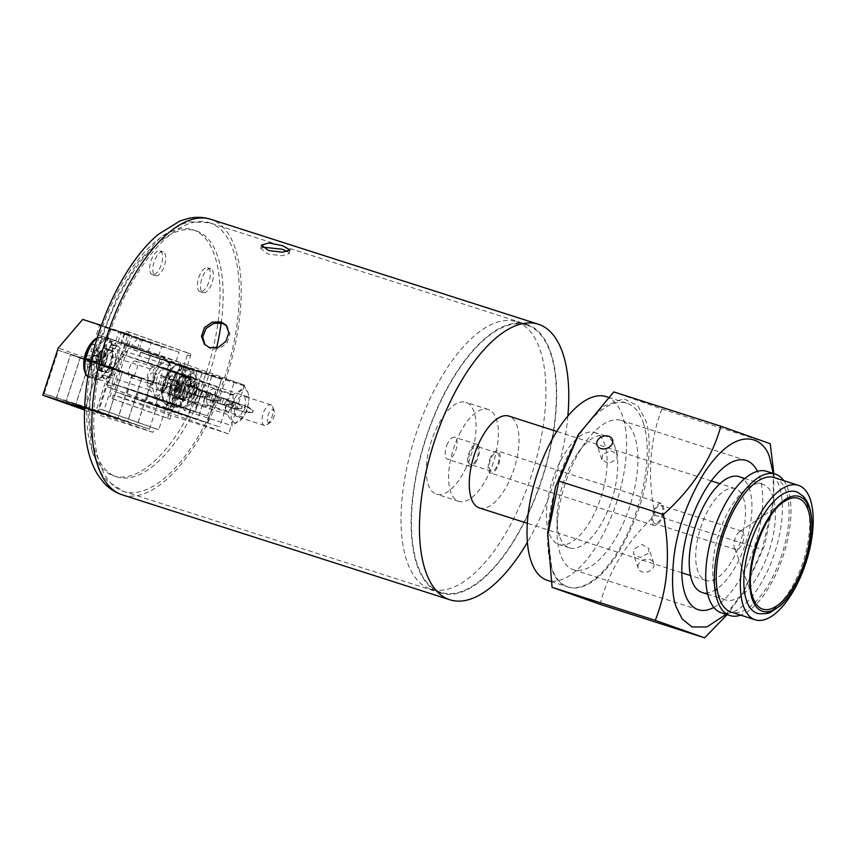 <?xml version="1.0" encoding="UTF-8"?>
<svg xmlns="http://www.w3.org/2000/svg" width="856" height="856" viewBox="0 0 856 856"><rect width="100%" height="100%" fill="white"/><g stroke="black" fill="none" stroke-linecap="round" stroke-linejoin="round"><path stroke-width="0.64" stroke-dasharray="4.28 3.21" d="M648.174 553.468L640.063 557.545L633.333 553.693L634.125 548.963L642.086 544.448L648.891 548.493L648.174 553.468M638.972 563.451A8.196 6.334 -18.5 0 0 638.223 568.309A8.196 6.334 -18.5 0 0 644.985 572.247A8.196 6.334 -18.5 0 0 653.021 567.956A8.196 6.334 -18.5 0 0 653.77 563.098A8.196 6.334 -18.5 0 0 647.008 559.161A8.196 6.334 -18.5 0 0 638.972 563.451M602.581 454.632L601.864 459.608L608.659 463.652L616.63 459.126L617.422 454.408L610.692 450.556L602.581 454.632M548.867 532.582A58.786 25.68 -72.2 0 1 557.962 466.081A58.786 25.68 -72.2 0 1 594.717 432.505A58.786 25.68 -72.2 0 1 604.7 444.392A58.786 25.68 -72.2 0 1 595.605 510.893A58.786 25.68 -72.2 0 1 558.85 544.47A58.786 25.68 -72.2 0 1 548.867 532.582M559.439 535.963A58.786 25.68 -72.2 0 1 557.031 518.522A58.786 25.68 -72.2 0 1 578.164 452.567A58.786 25.68 -72.2 0 1 605.288 435.886A58.786 25.68 -72.2 0 1 615.282 447.784A58.786 25.68 -72.2 0 1 606.176 514.285A58.786 25.68 -72.2 0 1 569.422 547.861A58.786 25.68 -72.2 0 1 559.439 535.963M713.829 607.418A78.377 34.229 107.8 0 0 753.43 549.745A78.377 34.229 107.8 0 0 759.465 476.289A78.377 34.229 107.8 0 0 757.421 471.303M634.671 436.314A78.377 34.229 107.8 0 0 621.349 420.457A78.377 34.229 107.8 0 0 585.183 442.691A78.377 34.229 107.8 0 0 557.01 530.634A78.377 34.229 107.8 0 0 560.22 553.896A78.377 34.229 107.8 0 0 573.531 569.743A78.377 34.229 107.8 0 0 622.537 524.985A78.377 34.229 107.8 0 0 634.671 436.314M726.091 614.308L743.693 591.838L764.654 545.358L773.524 501.648L773.171 473.389M773.867 473.614L773.61 500.653L762.097 549.531L742.687 593.454L727.129 614.64M547.712 532.871L551.628 567.453C555.555 587.783 583.364 606.754 618.3 552.826C634.671 524.803 644.504 497.165 647.821 469.933C650.207 445.666 649.362 428.867 645.285 419.547L637.795 405.83L623.81 398.736L602.571 406.664L578.067 435.051M600.12 604.368C608.391 571.455 626.688 541.741 655 515.226C647.307 476.771 649.576 441.364 661.827 409.008L613.763 391.92M606.208 396.617A96.471 42.137 -72.2 0 1 622.601 416.134A96.471 42.137 -72.2 0 1 607.664 525.252A96.471 42.137 -72.2 0 1 547.359 580.357M643.263 422.746A96.471 42.137 -72.2 0 1 628.325 531.876A96.471 42.137 -72.2 0 1 568.02 586.97A96.471 42.137 -72.2 0 1 551.628 567.453A96.471 42.137 -72.2 0 1 566.565 458.335A96.471 42.137 -72.2 0 1 626.87 403.23A96.471 42.137 -72.2 0 1 643.263 422.746M655 515.226L762.097 549.531M661.827 409.008L770.218 443.718M204.723 398.532A7.362 3.221 107.8 0 0 205.504 406.621A7.362 3.221 107.8 0 0 210.779 400.683A7.362 3.221 107.8 0 0 209.998 392.604A7.362 3.221 107.8 0 0 204.723 398.532M191.701 394.37A7.362 3.221 107.8 0 0 192.493 402.459A7.362 3.221 107.8 0 0 197.768 396.521A7.362 3.221 107.8 0 0 196.987 388.431A7.362 3.221 107.8 0 0 191.701 394.37M193.777 394.648A7.362 3.221 107.8 0 0 194.558 402.737A7.362 3.221 107.8 0 0 199.833 396.799A7.362 3.221 107.8 0 0 199.052 388.71A7.362 3.221 107.8 0 0 193.777 394.648M180.755 390.486A7.362 3.221 107.8 0 0 181.547 398.564A7.362 3.221 107.8 0 0 186.822 392.637A7.362 3.221 107.8 0 0 186.041 384.547A7.362 3.221 107.8 0 0 180.755 390.486M182.831 390.764A7.362 3.221 107.8 0 0 183.612 398.853A7.362 3.221 107.8 0 0 188.887 392.915A7.362 3.221 107.8 0 0 188.106 384.825A7.362 3.221 107.8 0 0 182.831 390.764M169.809 386.591A7.362 3.221 107.8 0 0 170.601 394.68A7.362 3.221 107.8 0 0 175.876 388.752A7.362 3.221 107.8 0 0 175.084 380.663A7.362 3.221 107.8 0 0 169.809 386.591M177.941 389.031A7.362 3.221 -72.2 0 1 172.666 394.969A7.362 3.221 -72.2 0 1 171.874 386.88A7.362 3.221 -72.2 0 1 177.16 380.941A7.362 3.221 -72.2 0 1 177.941 389.031M164.93 384.858A7.362 3.221 -72.2 0 1 159.655 390.796A7.362 3.221 -72.2 0 1 158.863 382.707A7.362 3.221 -72.2 0 1 164.138 376.779A7.362 3.221 -72.2 0 1 164.93 384.858M166.995 385.147A7.362 3.221 -72.2 0 1 161.72 391.085A7.362 3.221 -72.2 0 1 160.928 382.996A7.362 3.221 -72.2 0 1 166.214 377.057A7.362 3.221 -72.2 0 1 166.995 385.147M153.984 380.974A7.362 3.221 -72.2 0 1 148.698 386.912A7.362 3.221 -72.2 0 1 147.917 378.823A7.362 3.221 -72.2 0 1 153.192 372.884A7.362 3.221 -72.2 0 1 153.984 380.974M199.919 291.629A12.54 5.478 -72.2 0 1 198.624 277.954A12.54 5.478 -72.2 0 1 207.644 267.768A12.54 5.478 -72.2 0 1 207.719 267.789A12.54 5.478 -72.2 0 1 209.014 281.464A12.54 5.478 -72.2 0 1 199.994 291.65A12.54 5.478 -72.2 0 1 199.919 291.629M210.854 268.795A12.54 5.478 107.8 0 0 210.779 268.773A12.54 5.478 107.8 0 0 201.77 278.96A12.54 5.478 107.8 0 0 203.065 292.634A12.54 5.478 107.8 0 0 203.129 292.656A12.54 5.478 107.8 0 0 212.149 282.469A12.54 5.478 107.8 0 0 210.854 268.795M152.25 274.712A12.54 5.478 -72.2 0 1 150.956 261.037A12.54 5.478 -72.2 0 1 159.976 250.84A12.54 5.478 -72.2 0 1 160.051 250.872A12.54 5.478 -72.2 0 1 161.345 264.536A12.54 5.478 -72.2 0 1 152.325 274.733A12.54 5.478 -72.2 0 1 152.25 274.712M163.186 251.878A12.54 5.478 107.8 0 0 163.121 251.846A12.54 5.478 107.8 0 0 154.101 262.043A12.54 5.478 107.8 0 0 155.396 275.718A12.54 5.478 107.8 0 0 155.471 275.739A12.54 5.478 107.8 0 0 164.48 265.542A12.54 5.478 107.8 0 0 163.186 251.878M111.43 375.153A17.024 7.437 -72.2 0 1 101.404 368.85A17.024 7.437 -72.2 0 1 107.032 351.302A17.024 7.437 -72.2 0 1 108.926 348.82A17.024 7.437 -72.2 0 1 118.866 352.255A17.024 7.437 -72.2 0 1 111.43 375.153M108.038 382.471L111.976 376.052L118.706 370.52C118.224 363.308 119.573 356.652 122.74 350.575L170.654 365.929L170.719 370.584L166.695 385.895L162.758 392.315L156.027 397.847L108.038 382.471C104.015 379.229 101.8 376.554 101.415 374.468L101.361 370.017L105.449 354.534L109.408 348.114L116.116 342.582C116.512 344.658 118.717 347.322 122.74 350.575M196.163 376.244A17.024 7.437 -72.2 0 1 192.365 399.014A17.024 7.437 -72.2 0 1 180.541 403.23A17.024 7.437 -72.2 0 1 179.578 396.596A17.024 7.437 -72.2 0 1 185.206 379.048A17.024 7.437 -72.2 0 1 196.163 376.244M200.935 381.765L197.083 375.634L196.013 370.38L185.292 379.037L233.207 394.391C238.621 392.101 242.216 389.223 244.003 385.756L247.866 391.898L248.936 397.141L200.935 381.765C197.19 387.854 195.254 394.53 195.136 401.796C189.743 404.118 186.169 407.007 184.425 410.463L180.584 404.321L179.578 396.596M189.754 384.847L194.868 386.495L193.007 386.923L187.881 385.286L189.754 384.847A20.159 8.806 -72.2 0 1 178.497 405.359A20.159 8.806 -72.2 0 1 173.939 406.29A20.159 8.806 -72.2 0 1 170.483 389.031A20.159 8.806 -72.2 0 1 181.675 368.808A20.159 8.806 -72.2 0 1 186.234 367.887A20.159 8.806 -72.2 0 1 189.882 384.173L195.008 385.821A20.159 8.806 -72.2 0 0 191.359 369.525A20.159 8.806 -72.2 0 0 186.801 370.455A20.159 8.806 -72.2 0 0 179.086 380.342L175.448 391.47A20.159 8.806 -72.2 0 1 179.086 380.342L187.389 354.919A1.926 0.845 -72.2 0 0 187.196 352.8L126.421 331.229A1.926 0.845 -72.2 0 1 126.421 331.229A1.926 0.845 -72.2 0 0 125.029 332.781L116.908 357.637A20.159 8.806 -72.2 0 1 112.906 369.888A20.159 8.806 -72.2 0 1 112.896 369.91A20.159 8.806 -72.2 0 1 100.88 380.182A20.159 8.806 -72.2 0 1 101.158 352.084A20.159 8.806 -72.2 0 1 113.185 341.779A20.159 8.806 -72.2 0 1 116.566 345.749L111.441 344.101A20.159 8.806 -72.2 0 0 108.059 340.142L113.185 341.779M194.868 386.495A20.159 8.806 -72.2 0 1 183.623 407.007A20.159 8.806 -72.2 0 1 179.054 407.927A20.159 8.806 -72.2 0 1 175.448 391.47L170.312 407.178A1.926 0.845 -72.2 0 1 168.932 408.74A1.926 0.845 -72.2 0 1 168.921 408.729L111.205 388.25L103.993 410.313L99.446 408.858L98.13 412.902L84.562 408.547M111.59 344.529L116.705 346.177L114.843 349.034L109.718 347.386L111.59 344.529A20.159 8.806 -72.2 0 1 107.781 368.24A20.159 8.806 -72.2 0 1 95.765 378.545A20.159 8.806 -72.2 0 1 96.043 350.436A20.159 8.806 -72.2 0 1 108.059 340.142M287.68 251.536L289.349 253.504L281.956 255.73L267.907 253.997L260.834 248.593L262.278 247.106M226.198 325.205L227.396 326.564L230.039 334.279L226.99 342.828L219.575 348.627L210.779 349.023L204.434 344.273M527.703 324.681A141.037 61.6 107.8 0 0 526.911 324.413A141.037 61.6 107.8 0 0 425.518 439.032A141.037 61.6 107.8 0 0 440.08 592.78A141.037 61.6 107.8 0 0 440.872 593.048A141.037 61.6 107.8 0 0 542.265 478.429A141.037 61.6 107.8 0 0 527.703 324.681M143.241 340.506L161.709 346.487L143.241 340.506M140.17 349.89L158.638 355.871L140.17 349.89M132.68 336.75L151.148 342.732L132.68 336.75M129.62 346.145L148.077 352.116L129.62 346.145M100.559 325.355L119.016 331.336L100.559 325.355M97.488 334.75L115.956 340.72L97.488 334.75M111.344 329.185L129.802 335.156L111.344 329.185M108.273 338.569L126.731 344.551L108.273 338.569M122.119 333.005L140.587 338.987L122.119 333.005M119.059 342.389L137.516 348.371L119.059 342.389M160.468 365.084A17.366 7.586 -72.2 0 1 170.686 371.504A17.366 7.586 -72.2 0 1 164.951 389.394A17.366 7.586 -72.2 0 1 163.025 391.93A17.366 7.586 -72.2 0 1 152.882 388.431A17.366 7.586 -72.2 0 1 160.468 365.084M170.654 365.929C170.237 363.843 168.001 361.157 163.956 357.904L159.997 364.314L153.288 369.846L105.449 354.534M231.955 420.007A17.366 7.586 -72.2 0 1 235.828 396.788A17.366 7.586 -72.2 0 1 247.887 392.497A17.366 7.586 -72.2 0 1 248.861 399.249A17.366 7.586 -72.2 0 1 243.125 417.14A17.366 7.586 -72.2 0 1 231.955 420.007M233.207 394.391C233.067 401.625 231.099 408.291 227.332 414.4L231.174 420.531L232.254 425.785L184.425 410.463M567.86 416.005A144.707 63.205 -72.2 0 1 527.414 542.297M178.572 370.659A21.186 9.256 107.8 0 0 169.488 392.069A21.186 9.256 107.8 0 0 173.618 407.263A21.186 9.256 107.8 0 0 181.6 403.518A21.186 9.256 107.8 0 0 190.685 382.108A21.186 9.256 107.8 0 0 186.544 366.914A21.186 9.256 107.8 0 0 178.572 370.659M91.314 364.324A21.186 9.256 107.8 0 0 95.444 379.518A21.186 9.256 107.8 0 0 112.511 354.352A21.186 9.256 107.8 0 0 108.37 339.158A21.186 9.256 107.8 0 0 91.314 364.324M527.499 325.323A140.363 61.3 -72.2 0 1 541.987 478.344A140.363 61.3 -72.2 0 1 441.075 592.405A140.363 61.3 -72.2 0 1 440.284 592.138A140.363 61.3 -72.2 0 1 425.796 439.128A140.363 61.3 -72.2 0 1 526.707 325.066A140.363 61.3 -72.2 0 1 527.499 325.323M517.077 321.995A140.363 61.3 -72.2 0 1 531.565 475.005A140.363 61.3 -72.2 0 1 430.664 589.067A140.363 61.3 -72.2 0 1 429.873 588.8A140.363 61.3 -72.2 0 1 415.385 435.79A140.363 61.3 -72.2 0 1 516.296 321.728A140.363 61.3 -72.2 0 1 517.077 321.995M162.126 396.253A20.362 8.892 107.8 0 0 162.255 397.291L162.255 397.291A20.362 8.892 107.8 0 0 173.993 400.458A20.362 8.892 107.8 0 0 182.938 373.088A20.362 8.892 107.8 0 0 171.5 368.422L171.5 368.422A20.362 8.892 107.8 0 0 171.082 368.872A20.362 8.892 107.8 0 0 162.126 396.253M84.081 369.546A20.362 8.892 107.8 0 0 91.795 375.912A20.362 8.892 107.8 0 0 104.55 352.126A20.362 8.892 107.8 0 0 96.921 337.927M190.225 395.729A10.807 4.719 -72.2 0 1 188.727 397.066A10.807 4.719 -72.2 0 1 186.137 397.666A10.807 4.719 -72.2 0 1 184.019 389.929A10.807 4.719 -72.2 0 1 188.63 379.015A10.807 4.719 -72.2 0 1 192.728 377.079A10.807 4.719 -72.2 0 1 194.494 379.08A10.807 4.719 -72.2 0 1 190.225 395.729M160.949 370.156A10.807 4.719 107.8 0 0 156.338 381.07A10.807 4.719 107.8 0 0 158.446 388.795A10.807 4.719 107.8 0 0 162.544 386.859A10.807 4.719 107.8 0 0 167.155 375.945A10.807 4.719 107.8 0 0 165.037 368.219A10.807 4.719 107.8 0 0 160.949 370.156M272.561 406.557A10.807 4.719 -72.2 0 1 272.668 406.825A10.807 4.719 -72.2 0 1 272.101 416.562A10.807 4.719 -72.2 0 1 266.901 424.811A10.807 4.719 -72.2 0 1 264.311 425.411A10.807 4.719 -72.2 0 1 262.653 423.677A10.807 4.719 -72.2 0 1 263.99 411.351A10.807 4.719 -72.2 0 1 270.903 404.835A10.807 4.719 -72.2 0 1 272.561 406.557M234.961 414.807A10.807 4.719 107.8 0 0 236.62 416.54A10.807 4.719 107.8 0 0 243.532 410.013A10.807 4.719 107.8 0 0 244.88 397.687A10.807 4.719 107.8 0 0 243.211 395.964A10.807 4.719 107.8 0 0 236.299 402.491A10.807 4.719 107.8 0 0 234.961 414.807M174.999 379.144A32.1 5.939 76 0 1 174.742 376.661A32.1 5.939 76 0 1 174.56 374.361L178.358 381.947L181.493 385.275L179.921 387.03L178.797 386.741L175.641 390.25L180.135 389.427L174.999 379.144A34.497 21.646 174.7 0 0 168.9 383.563A34.497 22.235 -138.1 0 0 171.179 390.85A32.1 5.521 140.4 0 0 168.022 394.359A34.497 22.235 -138.1 0 1 165.743 387.073A34.497 21.646 174.7 0 0 162.961 392.562L175.641 390.25L179.921 387.03L180.135 389.427M179.696 384.644L179.921 387.03L178.337 388.785L166.342 376.073A32.1 24.343 53.2 0 1 169.488 372.563L178.358 381.947L175.202 385.457L179.696 384.644L178.358 381.947L179.921 387.03L175.202 385.457L162.512 387.768A32.1 24.749 162.1 0 0 162.587 390.186A32.1 24.749 162.1 0 0 162.961 392.562M93.614 343.994A32.1 17.473 52.8 0 0 91.988 344.594A32.1 17.473 52.8 0 0 90.522 345.45L97.67 356.203L102.132 356.406L101.746 359.285L100.751 354.748L99.981 360.504L103.287 358.557L93.614 343.994A34.497 28.74 64.8 0 0 90.854 351.581A34.497 11.695 -172.3 0 1 96.867 350.061A32.1 10.422 90.6 0 0 96.097 355.818A34.497 11.695 -172.3 0 0 90.083 357.327A34.497 28.74 64.8 0 0 90.65 365.983L103.287 358.557M100.206 360.012L101.746 359.285L101.361 362.163L84.295 361.371A32.1 29.232 150.4 0 1 85.076 355.615L97.67 356.203L96.889 361.96L100.206 360.012L97.67 356.203L101.746 359.285L87.558 367.427A32.1 1.338 151.2 0 0 88.992 366.764A32.1 1.338 151.2 0 0 90.65 365.983M459.544 433.864A48.236 21.068 -72.2 0 1 488.188 409.457A48.236 21.068 -72.2 0 1 487.406 476.931A48.236 21.068 -72.2 0 1 458.763 501.327A48.236 21.068 -72.2 0 1 459.544 433.864M465.097 469.784A48.236 21.068 107.8 0 0 465.878 402.309A48.236 21.068 107.8 0 0 437.234 426.716A48.236 21.068 107.8 0 0 436.453 494.19A48.236 21.068 107.8 0 0 465.097 469.784M192.226 383.06A6.944 3.039 107.8 0 0 189.155 391.652A6.944 3.039 107.8 0 0 192.29 394.659A6.944 3.039 107.8 0 0 193.242 393.803A6.944 3.039 107.8 0 0 195.992 383.103A6.944 3.039 107.8 0 0 192.226 383.06M267.725 421.676A6.944 3.039 107.8 0 0 270.464 422.415A6.944 3.039 107.8 0 0 273.802 417.107A6.944 3.039 107.8 0 0 274.166 410.848A6.944 3.039 107.8 0 0 274.102 410.677A6.944 3.039 107.8 0 0 269.276 412.389A6.944 3.039 107.8 0 0 267.725 421.676M739.434 491.237A48.236 21.068 -72.2 0 1 738.856 546.128A48.236 21.068 -72.2 0 1 705.868 580.475A48.236 21.068 -72.2 0 1 701.738 577.853A48.236 21.068 -72.2 0 1 702.316 522.962A48.236 21.068 -72.2 0 1 735.293 488.605A48.236 21.068 -72.2 0 1 739.434 491.237M479.424 507.95A48.236 21.068 107.8 0 0 512.402 473.603A48.236 21.068 107.8 0 0 512.99 418.702A48.236 21.068 107.8 0 0 508.849 416.08M447.816 443.087A11.577 5.061 107.8 0 0 447.635 459.276A11.577 5.061 107.8 0 0 454.504 453.413A11.577 5.061 107.8 0 0 454.697 437.223A11.577 5.061 107.8 0 0 447.816 443.087M476.824 460.56A11.577 5.061 -72.2 0 1 469.944 466.424A11.577 5.061 -72.2 0 1 470.137 450.235A11.577 5.061 -72.2 0 1 477.006 444.371A11.577 5.061 -72.2 0 1 476.824 460.56M767.8 487.492A60.776 26.547 -72.2 0 1 767.072 556.657A60.776 26.547 -72.2 0 1 725.514 599.938A60.776 26.547 -72.2 0 1 720.303 596.632A60.776 26.547 -72.2 0 1 721.041 527.467A60.776 26.547 -72.2 0 1 762.589 484.186A60.776 26.547 -72.2 0 1 767.8 487.492M739.124 476.664A60.776 26.547 -72.2 0 1 744.335 479.97A60.776 26.547 -72.2 0 1 743.607 549.145A60.776 26.547 -72.2 0 1 702.048 592.427M470.479 464.562A9.651 4.216 -72.2 0 1 469.484 454.055A9.651 4.216 -72.2 0 1 476.418 446.211A9.651 4.216 -72.2 0 1 476.471 446.233A9.651 4.216 -72.2 0 1 477.466 456.74A9.651 4.216 -72.2 0 1 470.533 464.583A9.651 4.216 -72.2 0 1 470.479 464.562M491.141 471.185A9.651 4.216 -72.2 0 1 490.146 460.667A9.651 4.216 -72.2 0 1 497.079 452.824A9.651 4.216 -72.2 0 1 497.133 452.845A9.651 4.216 -72.2 0 1 498.128 463.364A9.651 4.216 -72.2 0 1 491.194 471.207A9.651 4.216 -72.2 0 1 491.141 471.185M783.775 480.633A74.279 32.442 -72.2 0 1 783.55 554.709A74.279 32.442 -72.2 0 1 740.697 615.132M766.708 471.324A74.279 32.442 -72.2 0 1 773.086 475.358A74.279 32.442 -72.2 0 1 772.187 559.899A74.279 32.442 -72.2 0 1 721.394 612.8M490.798 456.847A11.577 5.061 107.8 0 0 490.606 473.036A11.577 5.061 107.8 0 0 497.486 467.183A11.577 5.061 107.8 0 0 497.668 450.994A11.577 5.061 107.8 0 0 490.798 456.847M654.433 509.256A11.577 5.061 107.8 0 0 654.241 525.456A11.577 5.061 107.8 0 0 661.121 519.592A11.577 5.061 107.8 0 0 661.303 503.403A11.577 5.061 107.8 0 0 654.433 509.256M774.188 477.562A70.609 30.837 -72.2 0 1 780.244 481.404A70.609 30.837 -72.2 0 1 779.399 561.771A70.609 30.837 -72.2 0 1 731.11 612.061M654.005 523.091A9.651 4.216 -72.2 0 1 654.123 512.113A9.651 4.216 -72.2 0 1 660.714 505.243A9.651 4.216 -72.2 0 1 661.549 505.768A9.651 4.216 -72.2 0 1 661.431 516.746A9.651 4.216 -72.2 0 1 654.829 523.615A9.651 4.216 -72.2 0 1 654.005 523.091M735.165 549.081A9.651 4.216 -72.2 0 1 734.405 547.829A9.651 4.216 -72.2 0 1 734.919 539.141A9.651 4.216 -72.2 0 1 739.552 531.769A9.651 4.216 -72.2 0 1 741.874 531.234A9.651 4.216 -72.2 0 1 742.698 531.758A9.651 4.216 -72.2 0 1 742.58 542.736A9.651 4.216 -72.2 0 1 735.989 549.606A9.651 4.216 -72.2 0 1 735.165 549.081M797.525 492.243A63.836 27.884 -72.2 0 1 801.73 495.228A63.836 27.884 -72.2 0 1 801.494 566.426A63.836 27.884 -72.2 0 1 758.63 613.677M102.132 356.406L100.751 354.748L90.854 351.581M101.361 362.163L96.097 355.818M181.493 385.275L178.797 386.741L168.9 383.563M178.337 388.785L168.022 394.359M85.076 355.615A34.497 11.695 -172.3 0 1 87.772 353.025L97.67 356.203L100.751 354.748L96.867 350.061M87.558 367.427A34.497 28.74 64.8 0 1 86.991 358.782L96.889 361.96L99.981 360.504L90.083 357.327M169.488 372.563A34.497 22.235 -138.1 0 0 168.45 378.78L178.358 381.947L178.797 386.741L171.179 390.85M162.512 387.768A34.497 21.646 174.7 0 1 165.304 382.29L175.202 385.457L175.641 390.25L165.743 387.073M87.772 353.025A34.497 28.74 64.8 0 1 90.522 345.45M84.295 361.371A34.497 11.695 -172.3 0 1 86.991 358.782M168.45 378.78A34.497 21.646 174.7 0 1 174.56 374.361M166.342 376.073A34.497 22.235 -138.1 0 0 165.304 382.29M127.619 421.462L118.107 418.081L132.263 374.768L141.786 378.149L89.719 361.478L75.563 404.792L127.619 421.462L141.786 378.149M141.871 378.181L89.816 361.51L75.66 404.824L127.715 421.494L141.871 378.181L89.816 361.51M75.66 404.824L137.238 424.876L151.394 381.562M137.238 424.876L127.715 421.494M149.404 429.198L137.334 424.908L151.491 381.594L163.56 385.874L149.404 429.198L85.268 408.237L137.334 424.908M108.391 414.636L96.236 410.324L110.392 367.01L122.547 371.322L58.326 350.329L44.17 393.653L56.336 397.965L108.391 414.636L122.547 371.322M118.01 418.049L108.487 414.679L122.643 371.354L132.166 374.735L80.111 358.065L65.955 401.378L118.01 418.049L132.166 374.735M248.861 399.249L248.936 397.141C248.786 404.417 246.828 411.083 243.051 417.15L232.254 425.785M156.027 397.847C155.61 395.74 153.374 393.065 149.329 389.812C152.464 383.755 153.78 377.1 153.288 369.846M109.718 347.386A16.275 7.105 107.8 0 0 109.611 347.044L111.441 344.101M187.881 385.286A16.275 7.105 107.8 0 0 187.988 384.74L189.882 384.173M75.563 404.792L118.107 418.081M132.263 374.768L80.197 358.097L66.04 401.411M80.197 358.097L89.719 361.478M85.183 408.205L99.339 364.891M163.56 385.874L111.505 369.204L97.349 412.517M151.491 381.594L99.435 364.924L85.268 408.237M99.435 364.924L111.505 369.204M96.236 410.324L44.17 393.653M110.392 367.01L58.326 350.329M56.336 397.965L70.492 354.651M65.955 401.378L108.487 414.679M122.643 371.354L70.588 354.684L56.432 397.997M70.588 354.684L80.111 358.065M103.993 410.313L158.724 429.733L167.434 403.101L112.692 383.67L111.205 388.25L108.145 387.158A1.926 0.845 -72.2 0 1 107.942 385.04L116.908 357.637A20.159 8.806 -72.2 0 0 116.705 346.177M227.332 414.4L179.493 399.078C179.61 391.834 181.536 385.157 185.292 379.037M243.051 417.15L195.136 401.796M244.003 385.756L196.013 370.38M163.956 357.904L116.116 342.582M149.329 389.812L101.415 374.468M166.695 385.895L118.706 370.52M193.007 386.923A16.275 7.105 107.8 0 0 193.114 386.377L195.008 385.821M193.114 386.377L187.988 384.74M114.843 349.034A16.275 7.105 107.8 0 0 114.736 348.681L116.566 345.749M114.736 348.681L109.611 347.044M125.928 343.192L180.659 362.623L121.381 341.737L125.928 343.192L122.29 354.32L125.425 355.326L115.838 384.676L154.337 397.034L163.935 367.684L125.425 355.326M176.122 361.168L179.054 352.19L124.323 332.759L121.381 341.737M124.323 332.759L101.372 325.408M179.054 352.19L137.431 338.858L82.7 319.427M84.519 409.981L97.541 414.604L112.939 367.481L137.431 338.858M112.939 367.481L58.197 348.06M158.724 429.733L154.187 428.278L152.86 432.323L97.541 414.604M152.86 432.323L98.13 412.902M154.187 428.278L99.446 408.858M173.447 408.184L190.535 355.925A1.926 0.845 107.8 0 0 190.342 353.806L129.566 332.235A1.926 0.845 107.8 0 0 129.556 332.235A1.926 0.845 107.8 0 0 128.165 333.786L111.087 386.045A1.926 0.845 107.8 0 0 111.28 388.164L112.639 388.645L109.664 397.762L167.53 418.306L170.505 409.189L172.056 409.735A1.926 0.845 107.8 0 0 172.067 409.746A1.926 0.845 107.8 0 0 173.447 408.184L170.312 407.178M112.692 383.67L115.838 384.676M167.434 403.101L170.569 404.107L169.659 403.775L168.161 408.355L170.505 409.189L184.639 365.961L126.774 345.417L112.639 388.645L168.161 408.355L167.541 410.249L155.375 405.937L219.607 426.919L167.541 410.249M122.29 354.32L177.021 373.751L217.103 386.559L207.516 415.898L169.659 403.775M207.516 415.898L195.35 411.586L204.948 382.236L166.995 370.081L204.851 382.204L195.254 411.554L157.397 399.431L195.35 411.586M195.254 411.554L185.741 408.173L195.329 378.823L157.376 366.668L195.232 378.791L185.645 408.141L147.788 396.018L185.741 408.173M185.645 408.141L176.122 404.76L185.709 375.41L147.767 363.254L185.624 375.377L176.026 404.728L138.169 392.604L176.122 404.76M176.026 404.728L166.503 401.346L176.101 371.996L138.148 359.841L176.004 371.964L166.417 401.314L128.561 389.191L166.503 401.346M166.417 401.314L154.337 397.034M177.021 373.751L180.659 362.623M180.167 374.757L170.569 404.107M217.103 386.559L204.948 382.236M204.851 382.204L195.329 378.823M195.232 378.791L185.709 375.41M185.624 375.377L176.101 371.996M176.004 371.964L163.935 367.684M157.493 399.463L155.375 405.937M147.885 396.05L145.766 402.523L207.345 422.575L221.501 379.262L159.922 359.199L221.501 379.262M157.397 399.431L155.289 405.894L145.766 402.523M138.265 392.637L136.147 399.11L197.725 419.162L211.892 375.848L150.303 355.786L211.892 375.848M147.788 396.018L145.67 402.491L136.147 399.11M128.646 389.223L126.538 395.697L136.061 399.078L138.169 392.604M128.561 389.191L126.442 395.665L114.372 391.374L116.48 384.9M251.792 412.185L252.616 412.485L253.237 410.58L252.413 410.281L251.792 412.185L243.81 411.747L245.693 405.969L252.413 410.281M207.997 396.649L208.821 396.938L209.453 395.033L208.618 394.744L207.997 396.649L200.026 396.2L201.909 390.422L208.618 394.744M229.889 404.417L230.724 404.717L231.345 402.802L230.521 402.513L229.889 404.417L221.918 403.968L223.801 398.2L230.521 402.513M218.943 400.533L219.778 400.822L220.399 398.917L219.575 398.629L218.943 400.533L210.972 400.084L212.855 394.306L219.575 398.629M240.846 408.301L241.67 408.601L242.291 406.686L241.467 406.397L240.846 408.301L232.864 407.852L234.747 402.085L241.467 406.397M252.616 412.485L246.314 412.635L228.188 406.739L230.692 407.627L232.586 401.849L230.082 400.961L228.188 406.739M230.082 400.961L248.197 406.857L246.314 412.635L230.692 407.627M232.586 401.849L248.197 406.857L253.237 410.58M208.821 396.938L202.519 397.088L184.404 391.203L186.908 392.091L188.791 386.313L186.287 385.425L184.404 391.203M186.287 385.425L204.413 391.31L202.519 397.088L186.908 392.091M188.791 386.313L204.413 391.31L209.453 395.033M230.724 404.717L224.422 404.856L206.296 398.971L208.8 399.859L210.694 394.081L208.19 393.193L206.296 398.971M208.19 393.193L226.305 399.089L224.422 404.856L208.8 399.859M210.694 394.081L226.305 399.089L231.345 402.802M219.778 400.822L213.476 400.972L195.35 395.087L197.854 395.975L199.737 390.197L197.244 389.309L195.35 395.087M197.244 389.309L215.359 395.194L213.476 400.972L197.854 395.975M199.737 390.197L215.359 395.194L220.399 398.917M241.67 408.601L235.368 408.74L217.242 402.855L219.746 403.743L221.64 397.965L219.136 397.077L217.242 402.855M219.136 397.077L237.251 402.973L235.368 408.74L219.746 403.743M221.64 397.965L237.251 402.973L242.291 406.686M170.708 413.33L186.64 364.603L244.506 385.136L228.573 433.874L170.708 413.33L113.26 394.937L112.083 398.543L109.664 397.762M228.573 433.874L171.125 415.47L113.26 394.937M171.125 415.47L169.948 419.076L112.083 398.543M169.948 419.076L167.53 418.306M244.506 385.136L184.639 365.961M186.64 364.603L126.774 345.417M140.598 352.34L192.654 369.022L128.528 348.06L140.598 352.34L138.148 359.841M126.442 395.665L178.497 412.335L192.654 369.022M178.497 412.335L166.428 408.055L180.584 364.731M166.428 408.055L114.372 391.374M126.538 395.697L188.117 415.749L202.273 372.435L192.75 369.054L178.594 412.367M136.061 399.078L188.117 415.749M147.767 363.254L150.217 355.754L140.694 352.372L192.75 369.054M150.217 355.754L202.273 372.435M202.369 372.467L188.213 415.781M145.67 402.491L197.725 419.162M211.978 375.88L197.822 419.194M155.289 405.894L207.345 422.575M221.597 379.294L169.541 362.612L221.597 379.294L207.441 422.607M233.763 383.606L219.607 426.919M181.697 366.935L179.246 374.425M169.541 362.612L167.091 370.113M166.995 370.081L169.445 362.58M159.922 359.199L157.472 366.7M157.376 366.668L159.826 359.167M150.303 355.786L147.853 363.286M140.694 352.372L138.244 359.873M126.078 355.561L128.528 348.06M133.611 375.934A8.581 3.745 107.8 0 0 137.281 367.256A8.581 3.745 107.8 0 0 135.601 361.114A8.581 3.745 107.8 0 0 132.348 362.655A8.581 3.745 107.8 0 0 128.689 371.322A8.581 3.745 107.8 0 0 130.369 377.475A8.581 3.745 107.8 0 0 133.611 375.934M150.859 368.583A8.581 3.745 -72.2 0 1 154.112 367.042A8.581 3.745 -72.2 0 1 155.92 371.333A8.581 3.745 -72.2 0 1 152.839 380.963A8.581 3.745 -72.2 0 1 152.133 381.862A8.581 3.745 -72.2 0 1 148.88 383.402A8.581 3.745 -72.2 0 1 147.2 377.261A8.581 3.745 -72.2 0 1 150.859 368.583M225.727 409.767A8.581 3.745 -72.2 0 1 226.797 399.977A8.581 3.745 -72.2 0 1 232.286 394.787A8.581 3.745 -72.2 0 1 233.613 396.168A8.581 3.745 -72.2 0 1 234.095 399.078A8.581 3.745 -72.2 0 1 231.013 408.708A8.581 3.745 -72.2 0 1 227.054 411.148A8.581 3.745 -72.2 0 1 225.727 409.767M207.216 403.839A8.581 3.745 -72.2 0 1 208.286 394.049A8.581 3.745 -72.2 0 1 213.775 388.859A8.581 3.745 -72.2 0 1 215.102 390.24A8.581 3.745 -72.2 0 1 214.032 400.03A8.581 3.745 -72.2 0 1 208.543 405.22A8.581 3.745 -72.2 0 1 207.216 403.839M96.503 361.885A10.807 4.719 107.8 0 0 98.611 369.632A10.807 4.719 107.8 0 0 107.31 356.791A10.807 4.719 107.8 0 0 105.202 349.055A10.807 4.719 107.8 0 0 96.503 361.885M115.581 359.445A10.807 4.719 -72.2 0 1 106.882 372.274A10.807 4.719 -72.2 0 1 104.774 364.528A10.807 4.719 -72.2 0 1 113.474 351.698A10.807 4.719 -72.2 0 1 115.581 359.445M103.587 371.525A11.096 4.847 -72.2 0 1 102.442 359.434A11.096 4.847 -72.2 0 1 110.413 350.414A11.096 4.847 -72.2 0 1 110.478 350.436A11.096 4.847 -72.2 0 1 111.622 362.527A11.096 4.847 -72.2 0 1 103.651 371.547A11.096 4.847 -72.2 0 1 103.587 371.525M113.623 351.442A11.096 4.847 107.8 0 0 113.559 351.42A11.096 4.847 107.8 0 0 105.588 360.44A11.096 4.847 107.8 0 0 106.733 372.531A11.096 4.847 107.8 0 0 106.786 372.553A11.096 4.847 107.8 0 0 114.768 363.533A11.096 4.847 107.8 0 0 113.623 351.442M103.662 355.871A11.577 5.061 -72.2 0 1 110.563 349.954A11.577 5.061 -72.2 0 1 110.403 366.09A11.577 5.061 -72.2 0 1 103.501 372.007A11.577 5.061 -72.2 0 1 103.662 355.871M98.536 354.224A11.577 5.061 -72.2 0 1 105.438 348.317A11.577 5.061 -72.2 0 1 105.277 364.453A11.577 5.061 -72.2 0 1 98.376 370.359A11.577 5.061 -72.2 0 1 98.536 354.224M181.761 399.271A11.096 4.847 -72.2 0 1 180.616 387.18A11.096 4.847 -72.2 0 1 188.588 378.159A11.096 4.847 -72.2 0 1 188.652 378.181A11.096 4.847 -72.2 0 1 189.797 390.283A11.096 4.847 -72.2 0 1 181.825 399.292A11.096 4.847 -72.2 0 1 181.761 399.271M191.798 379.187A11.096 4.847 107.8 0 0 191.733 379.165A11.096 4.847 107.8 0 0 183.762 388.185A11.096 4.847 107.8 0 0 184.907 400.276A11.096 4.847 107.8 0 0 184.96 400.298A11.096 4.847 107.8 0 0 192.942 391.288A11.096 4.847 107.8 0 0 191.798 379.187M179.311 378.705A10.807 4.719 107.8 0 0 174.678 389.63A10.807 4.719 107.8 0 0 176.785 397.377A10.807 4.719 107.8 0 0 180.862 395.461A10.807 4.719 107.8 0 0 185.484 384.547A10.807 4.719 107.8 0 0 183.377 376.8A10.807 4.719 107.8 0 0 179.311 378.705M187.571 381.359A10.807 4.719 107.8 0 0 182.949 392.273A10.807 4.719 107.8 0 0 185.056 400.02A10.807 4.719 107.8 0 0 189.123 398.115A10.807 4.719 107.8 0 0 193.756 387.19A10.807 4.719 107.8 0 0 191.648 379.443A10.807 4.719 107.8 0 0 187.571 381.359M186.116 378.234A11.577 5.061 -72.2 0 1 188.737 377.699A11.577 5.061 -72.2 0 1 190.728 387.608A11.577 5.061 -72.2 0 1 184.297 399.217A11.577 5.061 -72.2 0 1 181.675 399.752A11.577 5.061 -72.2 0 1 179.696 389.844A11.577 5.061 -72.2 0 1 186.116 378.234M181.001 376.597A11.577 5.061 -72.2 0 1 183.612 376.062A11.577 5.061 -72.2 0 1 185.602 385.97A11.577 5.061 -72.2 0 1 179.172 397.58A11.577 5.061 -72.2 0 1 176.55 398.115A11.577 5.061 -72.2 0 1 174.571 388.207A11.577 5.061 -72.2 0 1 181.001 376.597M210.351 223.042A141.037 61.6 107.8 0 0 209.56 222.774A141.037 61.6 107.8 0 0 108.166 337.382A141.037 61.6 107.8 0 0 122.718 491.13A141.037 61.6 107.8 0 0 123.521 491.398A141.037 61.6 107.8 0 0 224.903 376.79A141.037 61.6 107.8 0 0 210.351 223.042M221.18 322.99A129.267 56.464 107.8 0 0 196.613 230.992A129.267 56.464 107.8 0 0 103.223 334.964A129.267 56.464 107.8 0 0 116.298 476.717A129.267 56.464 107.8 0 0 216.632 347.814M113.153 475.711A129.267 56.464 107.8 0 0 206.542 371.739A129.267 56.464 107.8 0 0 193.467 229.986A129.267 56.464 107.8 0 0 100.088 333.958A129.267 56.464 107.8 0 0 113.153 475.711M122.397 494.886A144.707 63.205 107.8 0 0 226.423 377.303A144.707 63.205 107.8 0 0 211.486 219.553A144.707 63.205 107.8 0 0 210.672 219.275M172.398 368.679A21.186 9.256 107.8 0 0 163.314 390.09A21.186 9.256 107.8 0 0 167.455 405.284A21.186 9.256 107.8 0 0 175.427 401.539A21.186 9.256 107.8 0 0 184.511 380.128A21.186 9.256 107.8 0 0 180.381 364.934A21.186 9.256 107.8 0 0 172.398 368.679M87.89 376.779A21.186 9.256 107.8 0 0 89.281 377.539A21.186 9.256 107.8 0 0 106.337 352.372A21.186 9.256 107.8 0 0 102.196 337.189A21.186 9.256 107.8 0 0 97.049 338.398M739.552 531.769L784.278 501.541A58.187 25.413 107.8 0 0 756.308 545.989A58.187 25.413 107.8 0 0 753.248 598.419L734.405 547.829M190.535 355.925L187.389 354.919M190.342 353.806L187.196 352.8M129.566 332.235L126.421 331.229L129.556 332.235M128.165 333.786L125.029 332.781M111.087 386.045L107.942 385.04M111.28 388.164L108.145 387.158M168.932 408.74L172.067 409.746L168.921 408.729M638.223 568.309L633.333 553.693M601.864 459.608L596.985 445.002M605.288 435.886L594.717 432.505M621.349 420.457L746.143 460.432M557.031 518.522L557.01 530.634M578.164 452.567L585.183 442.691M773.524 501.648L773.61 500.653M743.693 591.838L742.687 593.454M551.029 581.534L568.02 586.97M608.306 397.291L626.87 403.23M573.531 569.743L698.325 609.718M569.422 547.861L558.85 544.47M617.422 454.408L612.532 439.791M653.77 563.098L648.891 548.493M192.493 402.459L205.504 406.621M181.547 398.564L194.558 402.737M170.601 394.68L183.612 398.853M159.655 390.796L172.666 394.969M148.698 386.912L161.72 391.085M440.872 593.048L123.521 491.398L106.968 480.719L101.907 474.331L92.32 452.203L88.093 415.866L93.443 367.064L101.436 336.654L117.818 295.844L136.511 264.119L161.313 236.609L182.157 224.069L190 221.822L209.56 222.774L526.911 324.413M210.779 268.773L207.644 267.768M163.121 251.846L159.976 250.84M101.404 368.85L101.361 370.017M107.032 351.302L107.535 350.543M173.939 406.29L179.054 407.927M186.234 367.887L191.359 369.525M95.765 378.545L100.88 380.182M139.218 349.515L142.289 340.132M128.657 345.77L131.728 336.387M96.525 334.375L99.596 324.991M107.31 338.195L110.381 328.811M118.096 342.015L121.167 332.631M289.97 250.016L289.349 253.504M170.686 371.504L170.719 370.584M186.544 366.914L180.381 364.934C177.556 364.089 174.592 365.255 171.5 368.422A34.636 34.636 0 0 0 162.255 397.291C162.929 401.667 164.662 404.332 167.455 405.284L173.618 407.263M87.879 376.875L95.444 379.518M441.075 592.405L430.664 589.067M186.137 397.666L158.446 388.795M264.311 425.411L236.62 416.54M488.188 409.457L465.878 402.309M192.29 394.659L188.727 397.066M274.166 410.848L272.668 406.825M270.464 422.415L266.901 424.811M705.868 580.475L690.492 575.553M681.825 572.782L527.317 523.294M469.944 466.424L447.635 459.276M725.514 599.938L707.752 594.246M497.079 452.824L476.418 446.211M654.241 525.456L490.606 473.036M741.874 531.234L660.714 505.243M735.989 549.606L654.829 523.615M661.303 503.403L497.668 450.994M491.194 471.207L470.533 464.583M762.589 484.186L744.827 478.493M477.006 444.371L454.697 437.223M735.293 488.605L719.917 483.683M711.25 480.911L556.742 431.424M195.992 383.103L194.494 379.08M458.763 501.327L436.453 494.19M270.903 404.835L243.211 395.964M192.728 377.079L165.037 368.219M97.274 337.681L102.196 337.189L108.37 339.158M526.707 325.066L516.296 321.728M243.125 417.14L242.366 418.295M261.454 245.105L260.834 248.593M137.516 348.371L140.587 338.987M126.731 344.551L129.802 335.156M115.956 340.72L119.016 331.336M148.077 352.116L151.148 342.732M158.638 355.871L161.709 346.487M185.206 379.048L186.041 377.796M155.471 275.739L152.325 274.733M203.129 292.656L199.994 291.65M153.192 372.884L166.214 377.057M164.138 376.779L177.16 380.941M175.084 380.663L188.106 384.825M186.041 384.547L199.052 388.71M196.987 388.431L209.998 392.604M154.112 367.042L135.601 361.114M152.839 380.963L155.92 376.64L155.92 371.333M148.88 383.402L130.369 377.475M232.286 394.787L213.775 388.859M231.013 408.708L234.095 404.385L234.095 399.078M227.054 411.148L208.543 405.22M98.611 369.632L106.882 372.274M113.559 351.42L110.413 350.414M105.438 348.317L110.563 349.954M105.202 349.055L113.474 351.698M106.786 372.553L103.651 371.547M98.376 370.359L103.501 372.007M191.733 379.165L188.588 378.159M176.785 397.377L185.056 400.02M183.612 376.062L188.737 377.699M176.55 398.115L181.675 399.752M184.96 400.298L181.825 399.292M183.377 376.8L191.648 379.443"/><path stroke-width="1.28" d="M597.734 440.145A8.196 6.334 -18.5 0 0 596.985 445.002A8.196 6.334 -18.5 0 0 603.748 448.94A8.196 6.334 -18.5 0 0 611.783 444.649A8.196 6.334 -18.5 0 0 612.532 439.791A8.196 6.334 -18.5 0 0 605.77 435.854A8.196 6.334 -18.5 0 0 597.734 440.145M757.421 471.303A78.377 34.229 107.8 0 0 746.143 460.432A78.377 34.229 107.8 0 0 697.148 505.2A78.377 34.229 107.8 0 0 685.014 593.861A78.377 34.229 107.8 0 0 698.325 609.718A78.377 34.229 107.8 0 0 713.829 607.418M773.171 473.389L770.079 459.512C766.163 439.192 738.343 420.221 703.407 474.149C687.047 502.172 677.203 529.8 673.886 557.042C671.5 581.31 672.345 598.109 676.422 607.428L682.157 618.974L692.033 626.956L706.928 626.956L726.091 614.308M727.129 614.64L704.616 637.838L655.257 620.343C668.012 588.447 670.719 553.179 663.379 514.531C692.547 488.316 711.711 458.88 720.859 426.224L770.218 443.718L773.867 473.614M720.859 426.224L613.763 391.92L578.067 435.051L555.565 486.572L547.712 532.871L552.056 587.291L600.12 604.368L704.616 637.838M579.191 433.254L558.882 481.061L547.583 536.07M551.029 581.534L547.359 580.357A96.471 42.137 -72.2 0 1 530.966 560.841A96.471 42.137 -72.2 0 1 545.903 451.711A96.471 42.137 -72.2 0 1 606.208 396.617L608.306 397.291M558.882 481.061L663.379 514.531M552.056 587.291L655.257 620.343M262.278 247.106L282.073 249.214L287.68 251.536M205.055 344.925L202.701 336.868L205.996 328.576L213.615 323.408L222.346 323.311L226.551 325.708M209.581 347.654L218.366 347.258L225.791 341.48L228.852 332.92L226.198 325.205L221.148 321.942L212.192 322.124L204.498 327.602L201.492 336.226L204.434 344.273L209.581 347.654M268.527 250.498L282.566 252.242L289.97 250.016L282.694 245.726L268.838 242.976L261.454 245.105L268.527 250.498M527.414 542.297A144.707 63.205 -72.2 0 1 449.999 599.821A144.707 63.205 -72.2 0 1 449.186 599.542A144.707 63.205 -72.2 0 1 434.249 441.803A144.707 63.205 -72.2 0 1 538.274 324.21A144.707 63.205 -72.2 0 1 539.087 324.488A144.707 63.205 -72.2 0 1 567.86 416.005M96.921 337.927A20.362 8.892 107.8 0 0 93.325 340.667A20.362 8.892 107.8 0 0 84.166 361.714A20.362 8.892 107.8 0 0 84.081 369.546L85.857 374.789L87.879 376.875M556.742 431.424L508.849 416.08A48.236 21.068 107.8 0 0 475.872 450.427A48.236 21.068 107.8 0 0 475.294 505.329A48.236 21.068 107.8 0 0 479.424 507.95L527.317 523.294M707.752 594.246L702.048 592.427A60.776 26.547 -72.2 0 1 696.838 589.121A60.776 26.547 -72.2 0 1 697.565 519.945A60.776 26.547 -72.2 0 1 739.124 476.664L744.827 478.493M740.697 615.132A74.279 32.442 -72.2 0 1 729.997 615.56A74.279 32.442 -72.2 0 1 723.62 611.516A74.279 32.442 -72.2 0 1 724.518 526.975A74.279 32.442 -72.2 0 1 775.311 474.074A74.279 32.442 -72.2 0 1 781.678 478.119A74.279 32.442 -72.2 0 1 783.775 480.633M729.997 615.56L721.394 612.8A74.279 32.442 -72.2 0 1 715.028 608.766A74.279 32.442 -72.2 0 1 715.926 524.225A74.279 32.442 -72.2 0 1 766.708 471.324L775.311 474.074M804.373 489.14A70.609 30.837 -72.2 0 1 803.527 569.508A70.609 30.837 -72.2 0 1 755.238 619.798A70.609 30.837 -72.2 0 1 749.182 615.956A70.609 30.837 -72.2 0 1 750.038 535.589A70.609 30.837 -72.2 0 1 798.316 485.299A70.609 30.837 -72.2 0 1 804.373 489.14M755.238 619.798L731.11 612.061A70.609 30.837 -72.2 0 1 725.053 608.22A70.609 30.837 -72.2 0 1 725.909 527.852A70.609 30.837 -72.2 0 1 774.188 477.562L798.316 485.299M758.63 613.677A63.836 27.884 -72.2 0 1 751.836 609.868A63.836 27.884 -72.2 0 1 753.162 535.77A63.836 27.884 -72.2 0 1 797.525 492.243L803.121 496.191C806.673 499.947 809.134 504.922 810.514 511.118C812.216 518.747 812.483 527.531 811.328 537.472L805.978 561.803L799.429 578.453C793.897 590.084 787.509 599.179 780.287 605.748L770.828 612.051C769.437 613.388 765.371 613.934 758.63 613.677M101.372 325.408L82.7 319.427L58.197 348.06L42.8 395.172L84.519 409.981M84.562 408.547L42.8 395.172M121.584 494.618A144.707 63.205 107.8 0 0 122.397 494.886L121.22 494.49C114.437 492.018 108.594 488.038 103.694 482.581L98.558 475.915C94.107 469.045 90.757 461.095 88.5 452.075C85.761 441.225 84.402 429.156 84.423 415.866C84.573 390.357 89.078 363.575 97.948 335.541C106.968 307.486 118.824 282.983 133.525 262C141.294 251.011 149.49 241.852 158.114 234.512L179.846 221.03L188.416 218.408C195.981 216.739 203.396 217.028 210.672 219.275A144.707 63.205 107.8 0 0 106.647 336.868A144.707 63.205 107.8 0 0 121.584 494.618M97.049 338.398A21.186 9.256 107.8 0 0 85.14 362.356A21.186 9.256 107.8 0 0 87.89 376.779M804.426 499.722A60.284 26.333 -72.2 0 1 801.163 574.59A60.284 26.333 -72.2 0 1 757.314 607.985A60.284 26.333 -72.2 0 1 760.577 533.117A60.284 26.333 -72.2 0 1 804.426 499.722M803.249 501.498A58.187 25.413 107.8 0 0 784.278 501.541C762.354 514.253 742.794 575.328 753.248 598.419A58.187 25.413 107.8 0 0 757.774 605.984A58.187 25.413 107.8 0 0 800.103 573.755A58.187 25.413 107.8 0 0 803.249 501.498M216.632 347.814A129.267 56.464 107.8 0 0 221.18 322.99M449.999 599.821L122.397 494.886M690.492 575.553L681.825 572.782M719.917 483.683L711.25 480.911M97.274 337.681L93.325 340.667A34.636 34.636 0 0 0 84.081 369.546M538.274 324.21L210.672 219.275"/></g></svg>
